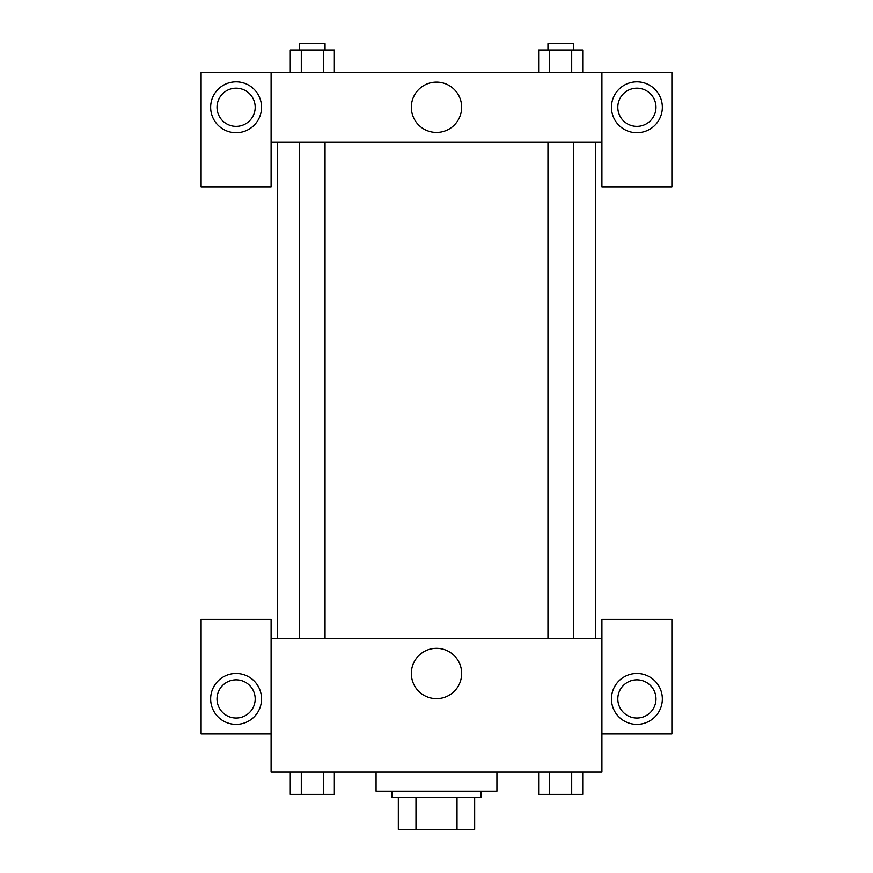 <?xml version="1.0" encoding="UTF-8"?>
<svg xmlns="http://www.w3.org/2000/svg" width="873" height="873" viewBox="0 0 873 873"><rect width="100%" height="100%" fill="white"/><g stroke="black" fill="none" stroke-linecap="round" stroke-linejoin="round"><path stroke-width="1.31" d="M457.016 797.54L457.016 829.35L398.328 829.35L398.328 797.54M457.016 829.35L474.672 829.35L474.672 797.54L474.672 829.35M481.034 791.178L481.034 797.54L391.966 797.54L391.966 791.178M415.985 797.54L415.985 829.35M376.067 772.092L376.067 791.178L496.933 791.178L496.933 772.092M601.912 733.92L671.894 733.92L671.894 619.404L601.912 619.404L601.912 772.092L271.088 772.092L271.088 619.404L201.106 619.404L201.106 733.92L271.088 733.92M236.103 724.383A25.448 25.448 0 0 1 214.06 686.211A25.448 25.448 0 0 1 258.135 686.211A25.448 25.448 0 0 1 236.103 724.383M217.017 698.935A19.086 19.086 0 0 1 236.103 679.849A19.086 19.086 0 0 1 255.189 698.935A19.086 19.086 0 0 1 236.103 718.021A19.086 19.086 0 0 1 217.017 698.935M411.336 673.487A25.164 25.164 0 0 1 449.082 651.684A25.164 25.164 0 0 1 449.082 695.279A25.164 25.164 0 0 1 411.336 673.487M601.912 638.49L271.088 638.49M636.897 724.383A25.448 25.448 0 0 1 614.865 686.211A25.448 25.448 0 0 1 658.94 686.211A25.448 25.448 0 0 1 636.897 724.383M617.811 698.935A19.086 19.086 0 0 1 636.897 679.849A19.086 19.086 0 0 1 655.983 698.935A19.086 19.086 0 0 1 636.897 718.021A19.086 19.086 0 0 1 617.811 698.935M595.55 142.255L595.55 638.49M573.408 638.49L573.408 142.255M325.04 142.255L325.04 638.49M601.912 142.255L601.912 186.789L671.894 186.789L671.894 72.273L601.912 72.273L601.912 142.255L271.088 142.255L271.088 186.789L201.106 186.789L201.106 72.273L271.088 72.273L271.088 142.255M255.189 107.27A19.086 19.086 0 0 1 236.103 126.356A19.086 19.086 0 0 1 217.017 107.27A19.086 19.086 0 0 1 236.103 88.184A19.086 19.086 0 0 1 255.189 107.27M236.103 132.718A25.448 25.448 0 0 1 214.06 94.546A25.448 25.448 0 0 1 258.135 94.546A25.448 25.448 0 0 1 236.103 132.718M655.983 107.27A19.086 19.086 0 0 1 627.36 123.802A19.086 19.086 0 0 1 627.36 90.737A19.086 19.086 0 0 1 655.983 107.27M636.897 132.718A25.448 25.448 0 0 1 614.865 94.546A25.448 25.448 0 0 1 658.94 94.546A25.448 25.448 0 0 1 636.897 132.718M601.912 72.273L271.088 72.273M411.336 107.27A25.164 25.164 0 0 1 449.082 85.478A25.164 25.164 0 0 1 449.082 129.062A25.164 25.164 0 0 1 411.336 107.27M582.728 72.273L582.728 50.012L538.652 50.012L538.652 72.273M571.706 50.012L571.706 72.273M549.663 50.012L549.663 72.273M547.96 50.012L547.96 43.65L573.408 43.65L573.408 50.012M334.348 72.273L334.348 50.012L290.273 50.012L290.273 72.273M323.337 50.012L323.337 72.273M301.294 50.012L301.294 72.273M299.592 50.012L299.592 43.65L325.04 43.65L325.04 50.012M582.728 772.092L582.728 794.365L538.652 794.365L538.652 772.092M571.706 772.092L571.706 794.365M549.663 772.092L549.663 794.365M573.408 794.365L547.96 794.365M334.348 772.092L334.348 794.365L290.273 794.365L290.273 772.092M323.337 772.092L323.337 794.365M301.294 772.092L301.294 794.365M325.04 794.365L299.592 794.365M277.45 142.255L277.45 638.49M547.96 638.49L547.96 142.255M299.592 142.255L299.592 638.49"/></g></svg>
